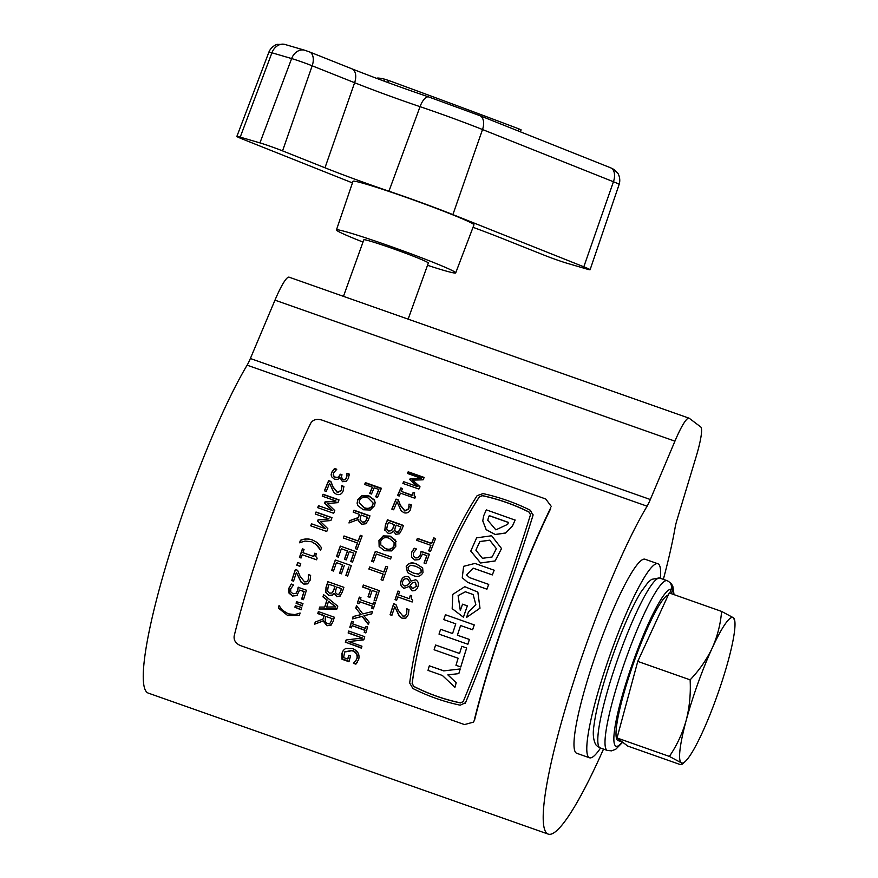 <?xml version="1.0" encoding="UTF-8"?>
<svg xmlns="http://www.w3.org/2000/svg" width="878" height="878" viewBox="0 0 878 878"><rect width="100%" height="100%" fill="white"/><g stroke="black" fill="none" stroke-linecap="round" stroke-linejoin="round"><path stroke-width="1.32" d="M663.362 579.337A188.572 27.196 109.4 0 0 675.149 527.393A17.143 2.469 -70.6 0 1 677.07 519.721L696.013 457.098A42.857 6.179 109.4 0 0 700.699 426.917L689.329 418.334A42.857 6.179 109.4 0 0 689.076 418.191A42.857 6.179 109.4 0 0 674.93 441.162L650.324 499.516A17.143 2.469 -70.6 0 1 647.086 506.189A188.572 27.196 109.4 0 0 568.571 697.867A188.572 27.196 109.4 0 0 547.093 833.496A188.572 27.196 109.4 0 0 548.201 834.1A188.572 27.196 109.4 0 0 603.515 749.088M647.086 506.189L247.124 365.171A188.572 27.196 109.4 0 0 168.62 556.861A188.572 27.196 109.4 0 0 147.131 692.49A188.572 27.196 109.4 0 0 148.25 693.093L548.201 834.1M689.076 418.191L289.125 277.185A42.857 6.179 109.4 0 0 274.979 300.155L250.373 358.509L650.324 499.516M247.124 365.171A17.143 2.469 109.4 0 0 250.373 358.509M408.127 319.142L428.332 263.027A34.286 1.558 -160.2 0 0 415.788 257.177A34.286 1.558 -160.2 0 0 382.084 244.896A34.286 1.558 -160.2 0 0 363.821 239.793L343.463 296.347M377.211 78.12L377.2 78.109A115.666 5.246 -160.2 0 1 384.871 79.239L388.493 80.425A611.176 27.723 19.8 0 1 518.854 128.868L521.104 129.845L520.391 131.821L521.104 129.845M427.52 265.299A63.392 2.875 -160.2 0 0 455.715 272.882A63.392 2.875 -160.2 0 0 432.514 262.072A63.392 2.875 -160.2 0 0 370.176 239.354A63.392 2.875 -160.2 0 0 336.439 229.937A63.392 2.875 -160.2 0 0 359.651 240.748A63.392 2.875 -160.2 0 0 362.998 242.076M455.715 272.882L473.966 224.845A64.281 2.919 -160.2 0 0 450.425 213.892A64.281 2.919 -160.2 0 0 387.22 190.844A64.281 2.919 -160.2 0 0 353 181.296L336.439 229.937M352.451 182.909L243.151 139.339A17.143 0.779 19.8 0 1 236.873 136.408A17.143 0.779 19.8 0 1 240.221 137.122L259.932 142.894A17.143 0.779 19.8 0 1 282.551 150.873L324.981 167.786A68.572 3.106 -160.2 0 0 388.943 191.195A68.572 3.106 19.8 0 1 452.894 214.605L583.815 266.813A17.143 0.779 19.8 0 1 590.093 269.733A17.143 0.779 19.8 0 1 586.734 269.019L567.034 263.246A17.143 0.779 19.8 0 1 544.404 255.268L501.975 238.355A68.572 3.106 -160.2 0 0 473.033 227.314M622.612 742.184L618.046 740.571A77.143 11.129 -70.6 0 1 622.59 697.988A77.143 11.129 -70.6 0 1 668.268 595.043M734.765 620.779L733.393 617.739A77.143 11.129 109.4 0 1 734.765 620.779A77.143 11.129 109.4 0 1 728.4 660.08A77.143 11.129 -70.6 0 1 702.301 732.581A77.143 11.129 -70.6 0 1 685.125 761.577A77.143 11.129 -70.6 0 1 681.185 762.752L682.118 764.244L680.132 764.54L627.77 746.08L617.025 737.959L637.757 661.397L669.234 592.946L721.595 611.406C720.575 624.038 717.469 636.199 712.288 647.898A77.143 11.129 -70.6 0 1 733.393 617.739L721.595 611.406M686.179 720.41A77.143 11.129 -70.6 0 1 712.288 647.898C706.746 659.51 699.36 670.166 690.119 679.857C690.865 693.686 689.548 707.207 686.179 720.41C682.513 733.317 676.916 745.323 669.387 756.419L681.185 762.752A77.143 11.129 -70.6 0 1 686.179 720.41M617.025 737.959L669.387 756.419M637.757 661.397L690.119 679.857M660.399 578.295A102.858 14.827 109.4 0 0 658.511 564.093A102.858 14.827 109.4 0 0 657.907 563.764L645.1 559.253A102.858 14.827 109.4 0 0 597.698 649.105A102.858 14.827 109.4 0 0 576.1 752.94A102.858 14.827 109.4 0 0 576.703 753.258L589.5 757.78A102.858 14.827 109.4 0 0 600.552 748.034M657.907 563.764A102.858 14.827 109.4 0 0 610.506 653.616A102.858 14.827 109.4 0 0 588.897 757.451A102.858 14.827 109.4 0 0 589.5 757.78M659.861 578.097A89.995 12.983 109.4 0 0 617.651 659.29A89.995 12.983 109.4 0 0 600.179 747.902C597.292 746.399 595.668 745.016 595.317 743.743C593.166 739.024 592.727 732.878 594.011 725.305C595.021 717.37 597.051 707.657 600.08 696.166C605.535 675.786 612.515 654.944 621.042 633.653C628.143 616.071 634.772 602.231 640.918 592.101L648.085 582.333L651.63 579.359L659.246 577.911L667.05 580.632C670.803 582.399 672.164 585.297 671.132 589.347L669.771 593.133M671.22 593.649L672.416 590.323L671.67 584.177L669.464 582.125M475.876 550.155L482.417 558.309L492.097 556.992L496.366 548.64L489.748 540.168L479.882 541.517L475.876 550.155L479.893 541.572L489.748 540.233L496.366 548.673M491.636 535.767L476.633 537.841L470.784 551.044L480.584 562.952L495.082 560.943L501.514 548.52L491.636 535.767M470.795 551.11L480.595 562.996L495.082 560.998L501.525 548.585M467.37 605.875L462.563 604.185L467.348 605.864A190.285 27.437 -70.6 0 0 463.43 617.212L463.408 617.212A190.46 27.47 -70.6 0 1 467.348 605.864M460.324 610.539L458.118 595.591L465.428 591.783L473.132 594.549L475.843 604.668L468.446 611.966A190.46 27.47 -70.6 0 0 466.558 617.421L479.992 608.202L477.851 592.079L464.769 586.691L452.785 594.384L452.181 608.641L463.408 617.212M462.256 577.746L467.744 582.421L486.939 589.182A190.285 27.437 -70.6 0 1 488.728 584.408L469.51 577.603L466.602 574.936L473.132 568.154L492.339 574.925A190.285 27.437 -70.6 0 1 494.16 570.239L474.943 563.424L463.617 566.332L462.256 577.746L467.722 582.388L486.928 589.16A190.46 27.47 -70.6 0 1 488.717 584.375M530.499 514.793L529.138 512.159C514.486 504.817 498.945 499.341 482.516 495.719L479.421 496.783C447.341 546.248 420.09 621.92 412.188 683.545L413.867 686.409C428.837 693.993 444.378 699.481 460.478 702.85L463.255 701.544M482.768 520.874L486.16 529.686L495.225 534.526L505.64 533.045L512.434 526.131A190.285 27.437 -70.6 0 1 515.123 520.105L486.324 509.866A190.46 27.47 -70.6 0 0 483.635 515.891L482.779 520.841L486.171 529.61L495.225 534.461L505.64 532.968L512.445 526.054A190.46 27.47 -70.6 0 1 515.134 520.017M443.763 670.836L429.32 665.809L443.719 670.891L460.215 668.959L443.719 670.891M429.32 665.809A190.46 27.47 -70.6 0 0 428.003 670.397L442.391 675.478L454.936 687.298A190.285 27.437 -70.6 0 1 456.198 682.777L447.857 674.886L458.843 673.613A190.285 27.437 -70.6 0 1 460.215 668.959M456.198 682.777L447.901 674.831M459.589 653.451L435.576 645.023L459.578 653.495A190.46 27.47 -70.6 0 1 461.839 646.318L466.668 647.986L461.839 646.318M435.576 645.023A190.46 27.47 -70.6 0 0 434.105 649.775L458.118 658.237A190.46 27.47 -70.6 0 0 455.967 665.304L460.807 666.962A190.285 27.437 -70.6 0 1 466.668 647.986M472.616 629.756A190.285 27.437 -70.6 0 1 474.252 624.906L445.453 614.743L474.23 624.906A190.46 27.47 -70.6 0 0 472.594 629.767L472.616 629.756M445.42 614.754A190.46 27.47 -70.6 0 0 443.785 619.605L455.792 623.841A190.46 27.47 -70.6 0 0 452.587 633.532L440.613 629.285A190.46 27.47 -70.6 0 0 439.022 634.125L467.864 644.254A190.285 27.437 -70.6 0 1 469.423 639.436L457.416 635.211A190.285 27.437 -70.6 0 1 460.61 625.542M474.68 719.653L473.516 722.122L474.68 719.653A188.572 27.196 109.4 0 1 550.583 508.834L550.78 507.693A190.285 27.437 109.4 0 0 474.153 720.553M550.78 507.693L550.583 508.834M551.23 506.343L545.71 498.978L321.732 420.013C316.717 418.619 313.073 419.64 310.812 423.086A190.285 27.437 109.4 0 0 234.174 635.946C233.625 640.292 235.732 643.508 240.517 645.615L464.495 724.58L473.505 722.111M287.721 615.566L278.326 607.982A190.285 27.437 -70.6 0 1 279.028 605.59L282.409 610.188L288.236 613.81L294.887 614.589L300.089 613.02A190.285 27.437 -70.6 0 0 299.387 615.412L287.721 615.566L278.535 607.741A189.428 27.317 -70.6 0 1 279.149 605.655M302.23 605.897L296.095 603.219A190.285 27.437 -70.6 0 1 296.544 601.759L302.965 603.504A190.285 27.437 -70.6 0 0 302.23 605.897M301.033 609.859L294.898 607.181A190.285 27.437 -70.6 0 1 295.337 605.743L301.747 607.488A190.285 27.437 -70.6 0 0 301.033 609.859M295.776 593.583L297.499 590.729L298.147 587.294L306.444 590.225A190.285 27.437 -70.6 0 0 303.47 599.696L301.648 599.048A190.285 27.437 -70.6 0 1 303.975 591.596L299.639 590.071L296.885 595.602L292.44 596.03L289.038 593.166L288.796 588.359L291.178 584.166L293.471 584.978A190.285 27.437 -70.6 0 0 293.428 585.121L290.651 588.918L290.783 591.959L293.109 593.813L296.127 593.298M297.203 595.328L292.626 595.855L289.213 593.001L288.983 588.216L291.353 584.046M296.424 572.445A190.285 27.437 -70.6 0 0 293.57 581.17L291.748 580.523A190.285 27.437 -70.6 0 1 295.359 569.515L297.587 570.305L300.002 576.166L304.567 581.873L306.762 581.763L308.299 579.634L308.343 574.684A190.285 27.437 -70.6 0 1 308.387 574.563L310.625 575.364L310.099 580.325L307.585 583.87L303.92 584.133L301 582.07L296.424 572.445L301.165 581.971L304.084 584.035L307.673 583.815M296.797 565.223A190.285 27.437 -70.6 0 1 297.697 562.557L300.737 563.632A190.285 27.437 -70.6 0 0 299.837 566.299L296.94 565.191A189.428 27.317 -70.6 0 1 297.807 562.6M302.197 554.731A190.285 27.437 -70.6 0 0 301.066 558.013L299.442 557.442A190.285 27.437 -70.6 0 1 302.438 548.838L304.051 549.409A190.285 27.437 -70.6 0 0 302.91 552.679L313.644 556.465A190.285 27.437 -70.6 0 1 314.785 553.195L316.201 553.689L315.74 556.433L317.145 558.145A190.285 27.437 -70.6 0 0 316.574 559.802L302.197 554.731L316.585 559.769M299.574 542.769A190.285 27.437 -70.6 0 1 300.463 540.277C304.425 538.642 308.419 538.532 312.447 539.948L317.265 542.549L321.524 547.707A190.285 27.437 -70.6 0 0 320.635 550.188L317.485 545.468L311.778 541.781L305.006 541.067L299.574 542.769M310.757 525.834A190.285 27.437 -70.6 0 1 311.514 523.815L325.31 528.677L317.595 521.06A190.285 27.437 -70.6 0 1 318.066 519.842L329.03 518.865L315.235 514.003A190.285 27.437 -70.6 0 1 316.003 512.017L331.994 517.658A190.285 27.437 -70.6 0 0 330.896 520.522L320.459 521.521L327.812 528.655A190.285 27.437 -70.6 0 0 326.759 531.475L310.757 525.834M317.693 507.66A190.285 27.437 -70.6 0 1 318.462 505.695L332.257 510.557L324.575 503.05A190.285 27.437 -70.6 0 1 325.047 501.865L336.044 501.02L322.248 496.158A190.285 27.437 -70.6 0 1 323.027 494.226L339.029 499.867A190.285 27.437 -70.6 0 0 337.909 502.644L327.439 503.522L334.77 510.546A190.285 27.437 -70.6 0 0 333.684 513.301L317.693 507.66M341.641 485.633L343.891 486.434L343.122 491C341.948 493.985 339.786 495.126 336.625 494.435L333.772 492.426L329.579 483.35A190.285 27.437 -70.6 0 0 326.254 491.428L324.421 490.78A190.285 27.437 -70.6 0 1 328.635 480.628L330.863 481.407L333.047 486.884L337.415 492.317L341.312 490.308L341.597 485.743A190.285 27.437 -70.6 0 1 341.641 485.633L343.913 486.972M346.964 473.659L349.148 474.427L348.456 478.367L346.119 481.342L342.508 481.693L339.896 477.566L337.964 479.289L334.551 479.311L331.533 476.677L331.138 474.68L331.708 472.298L334.529 468.457L336.768 469.247A190.285 27.437 -70.6 0 0 336.702 469.39L333.552 472.891L333.421 475.591L335.539 477.347L338.249 477.226L339.852 475.053A190.285 27.437 -70.6 0 1 340.225 474.186L342.047 474.833A190.285 27.437 -70.6 0 0 341.761 475.481L341.366 477.105L343.177 479.618L345.317 479.41L346.656 477.654L346.898 473.341A190.285 27.437 -70.6 0 1 346.931 473.242L349.17 474.032L349.192 474.998M314.543 624.379A190.285 27.437 -70.6 0 1 315.235 622.03L323.049 619.045A190.285 27.437 -70.6 0 1 324.037 615.785L317.759 613.568A190.285 27.437 -70.6 0 1 318.363 611.582L334.353 617.223A190.285 27.437 -70.6 0 0 333.047 621.547L330.995 625.224L326.956 625.74L323.181 620.987L314.763 624.126A189.428 27.317 -70.6 0 1 315.389 621.975M331.533 624.719L327.165 625.498L323.389 620.757L314.763 624.126M319.087 609.189A190.285 27.437 -70.6 0 1 319.746 607.06L324.684 607.071A190.285 27.437 -70.6 0 1 326.901 600.003L322.939 596.864A190.285 27.437 -70.6 0 1 323.631 594.702L337.767 606.193A190.285 27.437 -70.6 0 0 336.878 609.036L319.285 609.003A189.428 27.317 -70.6 0 1 319.877 607.06M340.28 596.019L336.801 596.634L334.145 593.341L332.575 595.075L328.844 595.416L325.793 592.496L326.012 587.327A190.285 27.437 -70.6 0 1 327.889 581.675L343.88 587.316A190.285 27.437 -70.6 0 0 342.332 592.013L339.709 596.458M344.308 565.443A190.285 27.437 -70.6 0 0 341.399 573.839L339.577 573.202A190.285 27.437 -70.6 0 1 342.486 564.795L336.417 562.655A190.285 27.437 -70.6 0 0 333.508 571.051L331.686 570.415A190.285 27.437 -70.6 0 1 335.308 559.966L351.31 565.608A190.285 27.437 -70.6 0 0 347.677 576.056L345.855 575.408A190.285 27.437 -70.6 0 1 348.764 567.012L348.884 567.045A189.428 27.317 -70.6 0 0 345.987 575.397L347.699 576.001M336.537 556.487A190.285 27.437 -70.6 0 1 340.28 546.083L356.281 551.724A190.285 27.437 -70.6 0 0 352.539 562.129L350.717 561.481A190.285 27.437 -70.6 0 1 353.713 553.118L349.257 551.549A190.285 27.437 -70.6 0 0 346.261 559.912L344.439 559.275A190.285 27.437 -70.6 0 1 347.436 550.901L341.366 548.761A190.285 27.437 -70.6 0 0 338.359 557.135L336.537 556.487M355.349 548.651A190.285 27.437 -70.6 0 1 357.445 542.977L343.265 537.984A190.285 27.437 -70.6 0 1 344.022 535.964L358.191 540.958A190.285 27.437 -70.6 0 1 360.309 535.328L362.131 535.975A190.285 27.437 -70.6 0 0 357.17 549.288L355.349 548.651M348.961 522.959A190.285 27.437 -70.6 0 1 349.883 520.577L358.202 517.581A190.285 27.437 -70.6 0 1 359.475 514.365L353.197 512.148A190.285 27.437 -70.6 0 1 353.977 510.206L369.967 515.847A190.285 27.437 -70.6 0 0 368.288 520.094L365.863 523.749L361.648 524.287L358.29 520.654L358.169 519.524L348.961 522.959M370.275 510.03L363.283 509.745L357.851 505.651L357.116 503.149L357.73 499.801L361.999 495.565L368.969 495.916L374.412 499.955L375.136 502.622L374.533 505.728L370.275 510.03M375.696 496.794A190.285 27.437 -70.6 0 1 378.813 489.452L374.149 487.817A190.285 27.437 -70.6 0 0 371.504 494.04L369.682 493.392A190.285 27.437 -70.6 0 1 372.327 487.169L364.633 484.458A190.285 27.437 -70.6 0 1 365.413 482.648L381.414 488.289A190.285 27.437 -70.6 0 0 377.518 497.431L375.696 496.794M355.316 661.573L356.984 658.346C357.587 654.681 355.908 652.124 351.968 650.686L344.637 652.014L343.605 657.611L347.71 659.049A190.285 27.437 -70.6 0 1 348.709 655.328L350.531 655.965A190.285 27.437 -70.6 0 0 348.983 661.727L342.003 659.257L341.915 653.386L343.276 650.444L345.548 648.502L352.495 648.579C357.752 650.708 359.826 654.286 358.718 659.312L355.886 664.163L353.439 663.296A190.285 27.437 -70.6 0 1 353.483 663.12L355.93 660.761M345.383 642.498A190.285 27.437 -70.6 0 1 346.108 639.974L362.449 638.032L348.138 632.994A190.285 27.437 -70.6 0 1 348.72 631.03L364.71 636.671A190.285 27.437 -70.6 0 0 363.777 639.842L348.873 641.598L361.934 646.208A190.285 27.437 -70.6 0 0 361.385 648.14L345.603 642.213A189.428 27.317 -70.6 0 1 346.25 639.963M352.045 625.882A190.285 27.437 -70.6 0 0 351.452 627.858L349.828 627.287A190.285 27.437 -70.6 0 1 351.639 621.328L353.252 621.898A190.285 27.437 -70.6 0 0 352.649 623.896L365.413 628.385A190.285 27.437 -70.6 0 1 366.016 626.398L367.63 626.969A190.285 27.437 -70.6 0 0 365.83 632.928L364.205 632.358A190.285 27.437 -70.6 0 1 364.809 630.371L352.243 625.674L365.007 630.174A189.428 27.317 -70.6 0 0 364.414 632.138L365.906 632.665M371.712 613.909A190.285 27.437 -70.6 0 1 372.491 611.472L362.812 613.92L356.556 605.633A190.285 27.437 -70.6 0 0 355.777 608.092L361.034 614.611L353.121 616.521A190.285 27.437 -70.6 0 0 352.374 618.935L362.131 616.422L368.376 624.576A190.285 27.437 -70.6 0 1 369.122 622.14L363.909 615.73L371.712 613.909M359.618 601.737A190.285 27.437 -70.6 0 0 358.959 603.768L357.346 603.197A190.285 27.437 -70.6 0 1 359.332 597.095L360.957 597.666A190.285 27.437 -70.6 0 0 360.287 599.696L373.04 604.196A190.285 27.437 -70.6 0 1 373.71 602.154L375.334 602.736A190.285 27.437 -70.6 0 0 373.337 608.838L371.723 608.267A190.285 27.437 -70.6 0 1 372.382 606.237L359.618 601.737L372.546 606.138A189.428 27.317 -70.6 0 0 371.888 608.158L373.391 608.695M372.184 590.433A190.285 27.437 -70.6 0 0 369.857 597.38L368.036 596.744A190.285 27.437 -70.6 0 1 370.362 589.786L362.669 587.075A190.285 27.437 -70.6 0 1 363.36 585.022L379.362 590.664A190.285 27.437 -70.6 0 0 375.938 600.892L374.116 600.256A190.285 27.437 -70.6 0 1 376.849 592.068L372.184 590.433L376.849 592.068M381.063 579.776A190.285 27.437 -70.6 0 1 383.082 574.047L368.903 569.054A190.285 27.437 -70.6 0 1 369.627 567.001L383.807 572.006A190.285 27.437 -70.6 0 1 385.859 566.288L387.681 566.936A190.285 27.437 -70.6 0 0 382.885 580.424L381.195 579.798A189.428 27.317 -70.6 0 1 383.192 574.102L383.082 574.047M371.679 561.294A190.285 27.437 -70.6 0 1 375.323 551.34L391.325 556.981A190.285 27.437 -70.6 0 0 390.567 559.001L376.399 554.007A190.285 27.437 -70.6 0 0 373.501 561.931L371.679 561.294M391.566 550.912L384.586 550.726L379.142 546.533L378.956 540.42L383.192 535.898L390.15 536.129L395.605 540.288L395.769 546.346L391.566 550.912M384.849 530.191L385.332 525.198A190.285 27.437 -70.6 0 1 387.483 519.809L403.474 525.45A190.285 27.437 -70.6 0 0 401.696 529.917L399.413 533.758L395.846 534.318L393.311 531.102C391.961 533.1 390.128 533.747 387.813 533.056L384.674 529.533M409.06 504.477L411.299 504.894L410.531 509.416C409.357 512.357 407.194 513.476 404.034 512.785L401.18 510.787L396.999 501.788A190.285 27.437 -70.6 0 0 393.651 509.767L391.829 509.13A190.285 27.437 -70.6 0 1 396.044 499.099L398.272 499.878L400.456 505.3L404.824 510.7L408.731 508.724L409.005 504.202A190.285 27.437 -70.6 0 1 409.049 504.104L411.321 505.552M397.602 495.455A190.285 27.437 -70.6 0 1 400.862 487.959L402.486 488.53A190.285 27.437 -70.6 0 0 401.246 491.362L411.98 495.148A190.285 27.437 -70.6 0 1 413.22 492.317L414.635 492.81L414.098 495.192L415.47 496.772A190.285 27.437 -70.6 0 0 414.844 498.221L400.467 493.151A190.285 27.437 -70.6 0 0 399.216 496.026L397.602 495.455M414.076 494.983L415.448 497.167M402.881 483.416A190.285 27.437 -70.6 0 1 403.65 481.693L417.445 486.566L409.763 479.607A190.285 27.437 -70.6 0 1 410.235 478.576L421.21 478.312L407.414 473.44A190.285 27.437 -70.6 0 1 408.182 471.804L424.184 477.445A190.285 27.437 -70.6 0 0 423.075 479.816L412.627 480.134L419.958 486.653A190.285 27.437 -70.6 0 0 418.883 489.057L402.881 483.416M394.749 606.654A190.285 27.437 -70.6 0 0 391.895 615.379L390.073 614.743A190.285 27.437 -70.6 0 1 393.684 603.724L395.912 604.514L398.327 610.375L402.892 616.082L405.065 615.983L406.624 613.843L406.679 608.893A190.285 27.437 -70.6 0 1 406.712 608.783L408.961 609.573L408.424 614.534L405.888 618.09L402.245 618.353L399.325 616.279L394.749 606.654L399.49 616.18L402.409 618.244L405.965 618.046M397.789 596.93A190.285 27.437 -70.6 0 0 396.68 600.212L395.056 599.641A190.285 27.437 -70.6 0 1 397.986 591.037L399.611 591.607A190.285 27.437 -70.6 0 0 398.48 594.889L409.214 598.664A190.285 27.437 -70.6 0 1 410.344 595.394L411.76 595.888L411.31 598.631L412.726 600.343A190.285 27.437 -70.6 0 0 412.166 602.001L397.789 596.93L412.188 601.935M411.08 581.093L415.634 579.776C418.268 581.291 419.036 583.596 417.928 586.68C416.929 589.786 414.932 591.113 411.936 590.664L409.049 586.537L403.924 588.293C400.917 586.68 399.984 584.166 401.125 580.753C402.344 577.318 404.637 575.946 408.007 576.626L409.049 577.153L411.08 581.093L415.634 579.776L416.556 580.237M412.539 590.828L409.049 586.537M404.714 588.501L404.045 588.315C401.037 586.702 400.105 584.199 401.235 580.797C402.453 577.384 404.736 576.012 408.105 576.692L409.104 577.197M412.572 575.244L407.513 572.544L406.196 566.683C408.555 562.765 412.034 561.887 416.644 564.082L422.669 567.912L422.998 572.61C420.639 576.539 417.16 577.417 412.572 575.244M414.811 560.01L411.508 557.146L411.541 552.35L414.196 548.212L416.49 549.024A190.285 27.437 -70.6 0 0 416.435 549.167L413.395 552.92L413.362 555.939L415.634 557.793L418.367 557.552L420.288 554.731L421.122 551.34L429.43 554.259A190.285 27.437 -70.6 0 0 425.852 563.676L424.03 563.028A190.285 27.437 -70.6 0 1 426.84 555.609L422.505 554.084L419.377 559.582L414.811 560.01M428.673 550.835A190.285 27.437 -70.6 0 1 430.824 545.315L416.655 540.31A190.285 27.437 -70.6 0 1 417.423 538.357L431.603 543.35A190.285 27.437 -70.6 0 1 433.765 537.896L435.587 538.543A190.285 27.437 -70.6 0 0 430.494 551.483L428.673 550.835M465.175 703.377L465.57 702.641C488.739 646.274 516.066 570.349 532.99 515.408L533.111 514.793M532.99 515.408L530.4 510.294C515.507 502.864 499.736 497.299 483.065 493.601L477.16 495.62C444.959 545.227 417.599 621.218 409.686 683.029L412.89 688.506C428.113 696.188 443.895 701.752 460.226 705.188L465.527 702.718C488.706 646.296 516.066 570.294 533.001 515.309L533.111 514.826M465.197 703.355L465.57 702.641M530.51 514.695L529.149 512.061C514.497 504.718 498.956 499.242 482.527 495.62L479.432 496.685C447.319 546.226 420.057 621.931 412.133 683.611L413.812 686.486C428.793 694.07 444.323 699.546 460.434 702.927L463.211 701.621C486.357 645.308 513.608 569.592 530.51 514.695L530.575 514.376M488.431 517.592L487.773 520.27L495.861 529.851L507.638 524.364A190.46 27.47 -70.6 0 1 508.505 522.421L489.298 515.649A190.46 27.47 -70.6 0 0 488.431 517.592L488.431 517.669A190.285 27.437 -70.6 0 1 489.287 515.737L489.298 515.649M488.431 517.669L487.762 520.325M508.472 522.498L489.287 515.737M454.892 687.364A190.46 27.47 -70.6 0 1 456.154 682.832M458.799 673.656A190.46 27.47 -70.6 0 1 460.171 669.003M460.774 666.995A190.46 27.47 -70.6 0 1 466.635 648.008M457.416 635.211L457.383 635.222A190.46 27.47 -70.6 0 1 460.588 625.531L472.594 629.767M440.613 629.285L452.587 633.532M467.831 644.276A190.46 27.47 -70.6 0 1 469.39 639.458L457.383 635.222M466.602 574.936L473.121 568.121L492.328 574.881A190.46 27.47 -70.6 0 1 494.149 570.195M473.121 594.549L465.417 591.761L458.107 595.58L460.313 610.55A190.46 27.47 -70.6 0 1 462.541 604.174M466.558 617.421L479.97 608.191L477.851 592.079M430.824 545.315L430.878 545.545A189.428 27.317 -70.6 0 0 428.793 550.879M416.776 540.354A189.428 27.317 -70.6 0 1 417.467 538.598L431.647 543.592A189.428 27.317 -70.6 0 1 433.798 538.159L435.499 538.763M411.584 557.3L411.606 552.525L414.262 548.41L416.424 549.178M413.362 555.939L415.7 557.947L418.433 557.717L420.353 554.907L421.188 551.527L429.364 554.413M424.151 563.072A189.428 27.317 -70.6 0 1 426.906 555.796L426.84 555.609M406.196 566.683L406.284 566.793C408.632 562.886 412.122 562.03 416.721 564.214L422.691 567.956M407.557 572.577L406.284 566.793M408.599 570.513L413.472 573.104L418.608 574.179L421.264 572.083L420.573 568.779M421.264 572.083L420.946 569.196M413.472 573.104L418.521 574.08L421.177 571.973M420.485 568.659L415.821 566.299L410.739 565.212L408.018 567.331L408.72 570.634L413.384 573.005M415.733 579.842L416.611 580.27M412.605 590.839L412.056 590.685M404.769 588.512L404.045 588.315M404.626 586.01L408.193 584.792L410.191 582.366L407.48 578.997M404.967 586.109L408.072 584.748L410.081 582.312L407.37 578.931C405.153 578.393 403.606 579.206 402.728 581.368C401.97 583.508 402.574 585.044 404.506 585.977M407.37 578.931L408.16 579.304M412.726 588.633L416.402 586.219L415.162 582.158M416.402 586.219L415.492 582.301M412.869 588.677L416.293 586.175M415.053 582.103L412.078 583.069L410.114 585.374L412.605 588.6M409.214 598.664L409.357 598.653A189.428 27.317 -70.6 0 1 410.454 595.427M396.702 600.135L395.199 599.597A189.428 27.317 -70.6 0 1 398.107 591.081M405.142 615.928L406.777 613.766L406.821 608.838A189.428 27.317 -70.6 0 1 406.832 608.816L406.679 608.893M391.939 615.237L390.238 614.633A189.428 27.317 -70.6 0 1 393.805 603.768M403.65 481.693L417.445 486.566M409.883 479.706A189.428 27.317 -70.6 0 1 410.18 479.037L421.21 478.312M407.557 473.494A189.428 27.317 -70.6 0 1 408.116 472.287L423.975 477.873M412.627 480.134L419.914 487.092M403.013 483.471A189.428 27.317 -70.6 0 1 403.606 482.143M400.862 487.959L402.322 488.892M401.246 491.362L411.947 495.543A189.428 27.317 -70.6 0 1 413.187 492.723L414.493 493.184M397.734 495.499A189.428 27.317 -70.6 0 1 400.84 488.377M396.044 499.099L398.261 500.24L400.456 505.651L404.835 511.029L408.731 509.064L409.225 506.31M391.961 509.174A189.428 27.317 -70.6 0 1 396.033 499.461M384.893 530.411L385.376 525.439A189.428 27.317 -70.6 0 1 387.505 520.083L403.386 525.681M386.715 529.006L388.614 531.091L391.588 530.663L393.168 527.908A189.428 27.317 -70.6 0 1 394.431 524.726L388.526 522.388A190.285 27.437 -70.6 0 0 387.45 525.077L386.693 528.929L388.57 530.861L391.544 530.433L393.124 527.656A190.285 27.437 -70.6 0 1 394.398 524.462M394.727 530.564L396.461 532.298L398.403 532.101L399.962 529.401A189.428 27.317 -70.6 0 1 400.917 527.009L396.219 525.099A190.285 27.437 -70.6 0 0 395.188 527.711L394.705 530.455L396.417 532.057L398.36 531.859L399.918 529.149A190.285 27.437 -70.6 0 1 400.884 526.745M379.219 546.687L379.022 540.607L383.247 536.107L390.194 536.337L396.121 541.539M380.832 544.975L385.497 548.662C389.305 550.166 392.137 549.244 394.002 545.896L394.145 542.472M394.002 545.896L394.123 542.374L389.305 538.313C385.497 536.798 382.654 537.72 380.778 541.078L380.8 544.898L385.42 548.509C389.228 550.012 392.06 549.079 393.937 545.721M375.323 551.34L391.292 557.069M371.8 561.327A189.428 27.317 -70.6 0 1 375.411 551.461M369.023 569.087A189.428 27.317 -70.6 0 1 369.748 567.067L383.916 572.061A189.428 27.317 -70.6 0 1 385.958 566.376L387.659 566.968M382.896 580.402L381.195 579.798M369.901 597.281L368.189 596.678A189.428 27.317 -70.6 0 1 370.505 589.753L362.812 587.042A189.428 27.317 -70.6 0 1 363.481 585.066M375.971 600.782L374.269 600.179A189.428 27.317 -70.6 0 1 376.991 592.035M373.04 604.196L373.205 604.108A189.428 27.317 -70.6 0 1 373.83 602.198M359.014 603.625L357.511 603.098A189.428 27.317 -70.6 0 1 359.453 597.128M371.888 613.777L363.909 615.73M361.034 614.611L355.777 608.092M355.941 607.96A189.428 27.317 -70.6 0 1 356.655 605.754M368.562 624.401L362.318 616.268L352.374 618.935M352.561 618.76A189.428 27.317 -70.6 0 1 353.263 616.488M365.413 628.385L365.599 628.198A189.428 27.317 -70.6 0 1 366.137 626.442M351.529 627.594L350.037 627.068A189.428 27.317 -70.6 0 1 351.76 621.372M362.449 638.032L348.346 632.753A189.428 27.317 -70.6 0 1 348.84 631.073M363.986 639.601L348.873 641.598M361.473 647.81L345.603 642.213M341.915 653.386L343.386 650.291M357.357 662.33L356.128 663.801L353.724 662.956M355.557 661.233L357.225 658.017C357.818 654.362 356.139 651.816 352.188 650.379L344.747 651.86M347.71 659.049L347.94 658.709A189.428 27.317 -70.6 0 1 348.84 655.372M349.093 661.321L342.244 658.906L342.146 653.056M378.813 489.452L378.802 489.836A189.428 27.317 -70.6 0 0 375.817 496.838M369.814 493.436A189.428 27.317 -70.6 0 1 372.316 487.553L372.327 487.169M364.765 484.502A189.428 27.317 -70.6 0 1 365.402 483.043L381.261 488.629M357.126 503.281L357.741 500.109L361.999 495.894L368.969 496.246L374.423 500.284L375.147 502.787M359.168 502.754L364.161 507.912C367.97 509.405 370.823 508.571 372.722 505.399L373.117 503.193M372.722 505.399L373.117 503.028L368.112 497.969C364.304 496.465 361.451 497.288 359.541 500.46L359.157 502.611L364.14 507.627C367.937 509.119 370.801 508.274 372.711 505.091M349.883 520.577L358.246 517.822A189.428 27.317 -70.6 0 1 359.508 514.618L359.475 514.365M353.318 512.192A189.428 27.317 -70.6 0 1 354.01 510.469L369.879 516.066M358.312 520.753L358.169 519.524M349.115 522.904A189.428 27.317 -70.6 0 1 349.938 520.797M360.046 519.842L362.416 522.3L364.93 522.048L366.466 519.776A189.428 27.317 -70.6 0 1 367.41 517.405L361.297 515.002A190.285 27.437 -70.6 0 0 360.485 517.054L360.178 520.27L362.362 522.07L364.886 521.817L366.433 519.535A190.285 27.437 -70.6 0 1 367.377 517.153M360.221 520.5L360.057 519.952M357.445 542.977L357.522 543.109A189.428 27.317 -70.6 0 0 355.469 548.684M343.386 538.016A189.428 27.317 -70.6 0 1 344.099 536.107L358.268 541.1A189.428 27.317 -70.6 0 1 360.386 535.503L362.087 536.107M340.28 546.083L356.259 551.79M350.827 561.525A189.428 27.317 -70.6 0 1 353.812 553.206L353.713 553.118M344.549 559.319A189.428 27.317 -70.6 0 1 347.534 551L347.436 550.901M336.658 556.531A189.428 27.317 -70.6 0 1 340.379 546.182M341.421 573.795L339.709 573.191A189.428 27.317 -70.6 0 1 342.607 564.828L336.417 562.655M333.519 571.007L331.818 570.404A189.428 27.317 -70.6 0 1 335.429 560.01M325.793 592.496L326.177 587.25A189.428 27.317 -70.6 0 1 327.999 581.708M340.444 595.921L336.965 596.524L334.145 593.341M332.663 595.021L329.02 595.295L325.957 592.387M331.928 593.056L333.958 589.698A189.428 27.317 -70.6 0 1 335.056 586.361L329.03 584.353L335.056 586.361M338.941 594.219L340.708 591.157A189.428 27.317 -70.6 0 1 341.542 588.644L336.724 587.075L341.542 588.644M339.303 593.967L340.554 591.234A190.285 27.437 -70.6 0 1 341.377 588.71M339.018 594.176L337.24 594.296L335.484 592.661L335.824 589.807A190.285 27.437 -70.6 0 1 336.724 587.075M332.542 592.573L333.805 589.786A190.285 27.437 -70.6 0 1 334.902 586.427M332.005 593.001L329.48 593.144L327.538 591.179L328.098 587.184A190.285 27.437 -70.6 0 1 329.03 584.353M324.684 607.071L324.871 606.907A189.428 27.317 -70.6 0 1 327.077 599.872L323.115 596.733A189.428 27.317 -70.6 0 1 323.741 594.79M337.064 608.871L319.285 609.003M335.824 606.874L328.515 601.298A190.285 27.437 -70.6 0 0 326.715 607.06L335.824 606.874M335.648 607.027L328.515 601.298M323.049 619.045L323.258 618.825A189.428 27.317 -70.6 0 1 324.234 615.577L317.957 613.36A189.428 27.317 -70.6 0 1 318.484 611.626M330.337 622.864L331.204 620.987A190.285 27.437 -70.6 0 1 331.928 618.562L325.859 616.422L331.928 618.562M330.095 623.062L331.401 620.768A189.428 27.317 -70.6 0 1 332.125 618.364M329.898 623.292L327.472 623.534L325.2 621.734L325.233 618.507A190.285 27.437 -70.6 0 1 325.859 616.422M331.138 474.855L331.686 472.682L334.507 468.852L336.461 469.543M333.212 474.603L333.41 475.953L335.528 477.709L338.239 477.599L339.841 475.426A189.428 27.317 -70.6 0 1 340.203 474.57L341.904 475.163M341.366 477.292L343.166 479.981L345.306 479.783L347.106 475.755M349.148 474.427L349.17 475.207M328.635 480.628L330.863 481.748L333.058 487.213L337.426 492.635L341.322 490.637L341.816 487.674M324.553 490.824A189.428 27.317 -70.6 0 1 328.635 480.968M318.462 505.695L332.257 510.557M324.673 503.149A189.428 27.317 -70.6 0 1 325.09 502.117L336.044 501.02M322.369 496.202A189.428 27.317 -70.6 0 1 323.049 494.512L338.93 500.109M327.439 503.522L334.814 510.787M317.814 507.703A189.428 27.317 -70.6 0 1 318.505 505.926M311.514 523.815L325.31 528.677M317.693 521.159A189.428 27.317 -70.6 0 1 318.132 520.006L329.03 518.865M315.356 514.047A189.428 27.317 -70.6 0 1 316.058 512.214L331.939 517.811M320.459 521.521L327.889 528.808M310.878 525.878A189.428 27.317 -70.6 0 1 311.591 523.968M300.463 540.277L300.561 540.343C304.534 538.719 308.518 538.62 312.546 540.036L317.32 542.593M320.635 550.21L315.411 543.669M299.694 542.791A189.428 27.317 -70.6 0 1 300.561 540.343M313.644 556.465L313.764 556.487A189.428 27.317 -70.6 0 1 314.906 553.228M301.077 557.969L299.574 557.431A189.428 27.317 -70.6 0 1 302.548 548.882M299.859 566.211L296.94 565.191M306.839 581.708L308.452 579.546L308.496 574.618A189.428 27.317 -70.6 0 1 308.496 574.607L308.343 574.684M293.614 581.016L291.913 580.413A189.428 27.317 -70.6 0 1 295.469 569.559M295.952 593.418L297.675 590.598L298.311 587.173M303.536 599.476L301.834 598.884A189.428 27.317 -70.6 0 1 304.15 591.465L299.639 590.071M301.231 609.65L294.898 607.181M295.096 606.972A189.428 27.317 -70.6 0 1 295.458 605.776M302.427 605.699L296.095 603.219M296.292 603.021A189.428 27.317 -70.6 0 1 296.665 601.792M299.442 615.226L287.94 615.313M674.93 441.162L274.979 300.155M610.331 167.709A12.852 7.682 111.7 0 1 610.737 167.852L613.898 169.41L617.651 173.087C617.596 172.593 621.174 178.102 619.144 184.391A15.563 0.702 -160.2 0 0 613.437 181.746L482.516 129.538A66.991 3.04 -160.2 0 0 420.035 106.666A70.141 3.183 19.8 0 1 354.613 82.719L312.184 65.806A15.563 0.702 -160.2 0 0 291.639 58.563L271.928 52.79L240.221 137.122M259.932 142.894L291.639 58.563A12.852 10.295 -73.7 0 1 304.754 50.255L285.043 44.482A12.852 10.295 -73.7 0 0 271.928 52.79A15.563 0.702 -160.2 0 0 268.887 52.142L236.873 136.408M324.981 167.786L354.613 82.719A12.852 7.682 -68.3 0 0 351.913 68.824L309.484 51.912A12.852 7.682 -68.3 0 1 312.184 65.806L282.551 150.873M428.903 97.019A12.852 5.081 108.7 0 0 428.673 96.931A12.852 5.081 108.7 0 0 420.035 106.666L388.943 191.195M479.399 115.501A12.852 7.682 111.7 0 1 479.816 115.644A12.852 7.682 111.7 0 1 482.516 129.538L452.894 214.605M351.913 68.824C375.63 78.219 401.224 87.591 428.673 96.931L479.816 115.644L610.737 167.852A12.852 7.682 111.7 0 1 613.437 181.746L583.815 266.813M384.871 79.239L384.18 81.171M388.493 80.425L387.747 82.477M518.854 128.868L518.119 130.921M671.132 589.347A83.147 11.985 109.4 0 0 627.111 679.528A83.147 11.985 109.4 0 0 622.272 742.064M673.481 594.45A83.147 11.985 109.4 0 0 672.416 590.323M667.05 580.632A89.995 12.983 109.4 0 0 624.851 661.836A89.995 12.983 109.4 0 0 607.378 750.449L611.582 750.844L615.774 749.23L622.667 742.228M619.144 184.391L590.093 269.733M309.484 51.912L304.754 50.255M285.043 44.482L277.25 44.372C277.613 44.032 271.335 45.996 268.887 52.142M685.125 761.577L682.118 764.244M674.03 594.636L672.888 586.57L671.67 584.177M600.179 747.902L607.378 750.449"/></g></svg>
